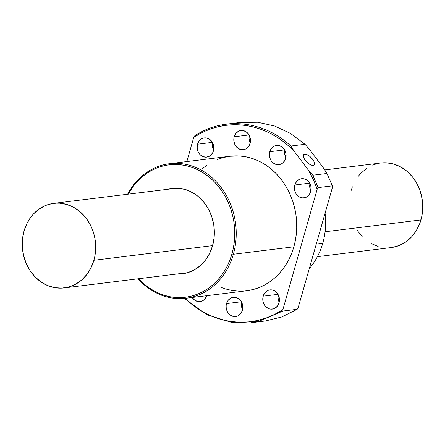 <?xml version="1.0" encoding="UTF-8"?>
<svg xmlns="http://www.w3.org/2000/svg" width="445" height="445" viewBox="0 0 445 445"><rect width="100%" height="100%" fill="white"/><g stroke="black" fill="none" stroke-linecap="round" stroke-linejoin="round"><path stroke-width="0.67" d="M93.895 260.281L212.588 245.634L93.895 260.281L94.841 256.298L95.692 248.06L95.13 239.733L94.323 235.633L91.703 227.762L87.826 220.581L85.462 217.332L79.989 211.687L73.709 207.348L66.861 204.478L59.713 203.187L56.109 203.154L49.022 204.311L45.607 205.49L39.188 208.994L33.531 213.906L31.055 216.832L26.934 223.485L24.047 230.994A42.603 36.629 83 0 1 53.756 203.354A42.603 36.629 83 0 1 93.895 260.281A42.603 36.629 83 0 1 64.186 287.915A42.603 36.629 83 0 1 24.047 230.994L22.5 239.06L22.356 247.381L23.613 255.636L26.233 263.507L30.115 270.688L35.099 276.912L41.007 281.93L47.598 285.551L54.629 287.642L61.827 288.115L68.919 286.958L75.622 284.216L81.691 279.988L86.881 274.437L91.002 267.784L93.895 260.281M317.396 256.676L391.244 247.565A42.603 36.629 -97 0 0 420.953 219.93L325.067 231.756L420.953 219.93A42.603 36.629 -97 0 0 380.814 163.004L324.728 169.923M351.105 190.644L352.39 186.8M358.119 176.481L360.589 173.556L366.246 168.644M372.665 165.139L376.081 163.96M380.775 163.009L386.772 162.837L393.925 164.127L400.767 166.997L407.047 171.336L412.521 176.982L416.976 183.718L420.241 191.283L422.188 199.382L422.75 207.709L421.899 215.947L419.668 223.768L416.147 230.883L411.469 237.018L405.812 241.93L399.393 245.429L392.462 247.392M378.139 246.447L371.291 243.576M362.163 236.562L357.174 230.338M304.686 154.142L303.306 155.516L304.686 154.142L306.421 154.393L309.642 156.256L312.607 159.293L313.942 161.468L314.504 163.387L314.214 164.75L313.119 165.351A7.315 3.104 -134.9 0 1 305.91 161.09A7.315 3.104 -134.9 0 1 303.735 154.571A7.315 3.104 -134.9 0 1 304.686 154.142A7.315 3.104 -134.9 0 1 311.889 158.409A7.315 3.104 -134.9 0 1 314.07 164.928A7.315 3.104 -134.9 0 1 313.119 165.351L311.378 165.101L309.264 164.033L305.192 160.206L303.863 158.025L303.295 156.106L303.585 154.743L304.686 154.142M206.691 295.697A9.684 8.327 83 0 1 200.055 301.599A9.684 8.327 83 0 1 192.184 297.488L194.788 300.242L197.886 301.538L199.521 301.643L202.659 300.759L204.033 299.797L205.217 298.539L206.808 295.319M242.414 310.248A9.684 8.327 83 0 1 235.661 316.529A9.684 8.327 83 0 1 226.538 303.59L241.368 301.766L226.538 303.59L226.188 305.426L226.155 307.317L227.039 310.983L227.918 312.613L230.393 315.171L233.492 316.467L236.74 316.312L238.264 315.689L240.823 313.469L242.414 310.248L242.764 308.413L242.514 304.647L241.034 301.226L238.559 298.673L235.466 297.371L232.218 297.527L230.694 298.15L228.135 300.375L226.538 303.59A9.684 8.327 83 0 1 233.291 297.31A9.684 8.327 83 0 1 242.414 310.248M241.657 302.294A9.684 8.327 -97 0 0 242.564 309.664L241.418 305.437L241.657 302.294M279.048 302.828A9.684 8.327 83 0 1 272.296 309.108A9.684 8.327 83 0 1 263.173 296.17L278.003 294.345L263.173 296.17L262.823 298.005L263.078 301.771L264.553 305.192L265.687 306.611L268.524 308.574L270.126 309.047L273.375 308.891L274.899 308.268L277.458 306.049L279.048 302.828L279.399 300.992L279.149 297.227L277.669 293.806L275.194 291.252L272.095 289.951L268.852 290.107L267.328 290.73L264.769 292.955L263.173 296.17A9.684 8.327 83 0 1 269.926 289.89A9.684 8.327 83 0 1 279.048 302.828M278.286 294.874A9.684 8.327 -97 0 0 279.199 302.244L278.053 298.017L278.286 294.874M310.721 191.639A9.684 8.327 83 0 1 303.968 197.919A9.684 8.327 83 0 1 294.846 184.981L309.675 183.151L294.846 184.981L294.495 186.817L294.462 188.708L295.347 192.374L296.225 194.003L298.701 196.557L301.799 197.858L305.048 197.702L306.572 197.079L309.13 194.854L310.721 191.639L311.072 189.804L310.821 186.038L309.342 182.617L306.866 180.058L303.768 178.762L300.525 178.918L299.001 179.541L296.442 181.76L294.846 184.981A9.684 8.327 83 0 1 301.599 178.701A9.684 8.327 83 0 1 310.721 191.639M309.959 183.685A9.684 8.327 -97 0 0 310.871 191.05L309.726 186.822L309.959 183.685M285.684 158.359A9.684 8.327 83 0 1 278.932 164.639A9.684 8.327 83 0 1 269.809 151.701L284.633 149.876L269.809 151.701L269.425 155.427L270.304 159.093L271.189 160.723L272.318 162.136L275.16 164.105L278.392 164.683L281.529 163.799L282.909 162.837L285.022 160.066L286.035 156.523L285.779 152.757L284.305 149.336L281.83 146.783L278.731 145.482L275.483 145.637L273.959 146.26L271.4 148.485L269.809 151.701A9.684 8.327 83 0 1 276.562 145.42A9.684 8.327 83 0 1 285.684 158.359M284.922 150.404A9.684 8.327 -97 0 0 285.829 157.775L284.683 153.547L284.922 150.404M250.073 143.429A9.684 8.327 83 0 1 243.326 149.709A9.684 8.327 83 0 1 234.204 136.771L249.028 134.946L234.204 136.771L233.847 138.606L233.814 140.498L234.699 144.163L235.577 145.793L238.053 148.352L241.151 149.648L244.4 149.492L245.924 148.869L248.482 146.65L249.417 145.137L250.429 141.593L250.173 137.828L248.694 134.407L246.219 131.853L243.126 130.552L239.877 130.708L238.353 131.331L235.794 133.556L234.204 136.771A9.684 8.327 83 0 1 240.951 130.491A9.684 8.327 83 0 1 250.073 143.429M249.317 135.475A9.684 8.327 -97 0 0 250.224 142.845L249.078 138.618L249.317 135.475M213.444 150.849A9.684 8.327 83 0 1 206.691 157.13A9.684 8.327 83 0 1 197.569 144.191L212.393 142.361L197.569 144.191L197.185 147.918L198.064 151.584L198.948 153.214L200.078 154.626L202.92 156.595L206.152 157.174L209.289 156.29L210.669 155.327L212.782 152.557L213.795 149.014L213.539 145.248L212.065 141.827L209.589 139.274L206.491 137.972L203.243 138.128L201.719 138.751L199.16 140.976L197.569 144.191A9.684 8.327 83 0 1 204.322 137.911A9.684 8.327 83 0 1 213.444 150.849M212.682 142.895A9.684 8.327 -97 0 0 213.589 150.265L212.449 146.032L212.682 142.895M285.267 156.434A67.773 58.278 83 0 1 286.007 156.751A67.773 58.278 -97 0 0 285.267 156.434M325.084 213.183A67.773 58.278 83 0 1 322.759 243.243A67.773 58.278 -97 0 0 325.084 213.183M316.289 244.038L322.759 243.243L316.289 244.038M248.544 290.496L254.134 289.256L259.569 287.375L264.803 284.889L269.781 281.802L274.454 278.158L278.781 273.992L282.714 269.336L286.224 264.235L289.272 258.745L291.825 252.916L293.867 246.808A67.773 58.278 -97 0 0 230.009 156.245L169.501 163.71A67.773 58.278 83 0 1 233.358 254.273L293.867 246.808L295.374 240.467L296.331 233.97L296.726 227.367L296.559 220.731L295.836 214.117L294.551 207.598L292.732 201.229L290.385 195.077L287.537 189.197L284.216 183.652L280.45 178.484L276.284 173.756L271.745 169.501L266.889 165.774L261.755 162.597L256.398 160.005L250.863 158.031L245.212 156.685L239.488 155.978L229.948 156.256M186.099 298.239L246.608 290.774A67.773 58.278 -97 0 0 293.867 246.808L233.358 254.273A67.773 58.278 83 0 1 186.099 298.239A67.773 58.278 83 0 1 138.033 278.804A67.773 58.278 -97 0 0 233.358 254.273L231.934 253.967L233.414 247.732L234.354 241.335L234.749 234.838L234.582 228.307L233.87 221.799L232.607 215.386L230.816 209.117L228.508 203.065L225.704 197.274L222.433 191.817L218.734 186.733L214.629 182.077L210.162 177.894L205.384 174.218L200.333 171.097L195.06 168.549L189.614 166.602L184.052 165.273L178.423 164.583L172.782 164.533L167.181 165.117L161.68 166.341L156.334 168.188L151.183 170.641L146.283 173.672L141.682 177.26L137.427 181.365L133.556 185.949L128.243 194.165A66.7 57.349 83 0 1 201.363 171.675A66.7 57.349 83 0 1 231.934 253.967L233.358 254.273A67.773 58.278 -97 0 0 201.947 170.452A67.773 58.278 -97 0 0 127.604 194.243A67.773 58.278 83 0 1 169.501 163.71M212.532 245.835A43.032 37.002 83 0 1 182.528 273.753A43.032 37.002 83 0 1 177.294 273.964L183.757 273.575L187.306 272.785L194.081 270.009L200.206 265.743L205.451 260.136L209.612 253.416L212.532 245.835L214.095 237.686L214.345 233.492L213.784 225.081L211.809 216.899L208.516 209.256L204.016 202.458L198.487 196.751L195.405 194.382L188.741 190.721L181.638 188.613L174.368 188.129L166.858 189.403A43.032 37.002 83 0 1 171.987 188.335A43.032 37.002 83 0 1 212.532 245.835M305.009 144.286L309.509 149.47L305.009 144.286L290.835 146.032C263.74 120.573 223.935 116.356 194.704 135.842L193.72 137.449L186.844 161.574L193.72 137.449L199.599 133.889L205.729 130.891L212.059 128.466L218.551 126.641L225.164 125.418L231.867 124.806L238.603 124.811L245.34 125.434L252.037 126.669L258.64 128.51L265.12 130.941L271.433 133.956L277.541 137.527L283.404 141.632L288.983 146.249L294.245 151.356L290.835 146.032L305.009 144.286L290.507 133.422L274.548 125.985L257.755 122.264L240.773 122.403L233.725 123.621M297.177 309.297L283.003 311.044L282.898 309.57L274.793 314.298L266.26 317.969L257.399 320.534L248.316 321.969L239.115 322.252L229.909 321.385L220.798 319.377L211.892 316.245L203.293 312.034L195.105 306.794L185.048 298.356A98.974 85.101 83 0 0 282.898 309.57L283.003 311.044L297.177 309.297L298.161 307.69L297.177 309.297L281.785 316.985L265.276 320.99L251.102 322.736M290.835 146.032L294.245 151.356L308.296 170.023L313.18 179.363L317.179 189.22L282.898 309.57L317.179 189.22L318.164 187.606L312.791 175.213L308.296 170.023A98.974 85.101 83 0 1 317.179 189.22L318.164 187.606L332.337 185.86L332.443 187.334L332.337 185.86L326.964 173.461L332.337 185.86L318.164 187.606L312.791 175.213L326.964 173.461L312.791 175.213L308.296 170.023L294.245 151.356A98.974 85.101 83 0 0 193.72 137.449L194.704 135.842M220.219 287.014L225.749 288.994L231.406 290.34L237.124 291.041L242.859 291.097M228.074 156.523L222.483 157.769L217.043 159.644M206.836 165.217L202.163 168.861M184.319 298.428L206.942 314.782L232.518 322.681L258.679 321.396L283.003 311.044M323.559 168.143L326.964 173.461L323.559 168.143L309.509 149.47L323.559 168.143M298.161 307.69L332.443 187.334L298.161 307.69M231.934 253.967L229.926 259.986L227.412 265.721L224.413 271.122L220.959 276.139L217.088 280.723L212.827 284.828L208.227 288.41L203.332 291.447L198.181 293.895L192.83 295.741L187.328 296.965L181.732 297.555L176.092 297.505L170.463 296.809L164.9 295.486L159.455 293.539L154.181 290.991L149.131 287.865L144.347 284.194L138.679 278.726A66.7 57.349 83 0 0 231.934 253.967M309.286 268.624A67.773 58.278 -97 0 0 322.759 243.243A67.773 58.278 83 0 1 309.286 268.624M53.756 203.354L177.221 188.124M64.225 287.909L187.651 272.685M226.605 124.149L240.773 122.397"/></g></svg>
